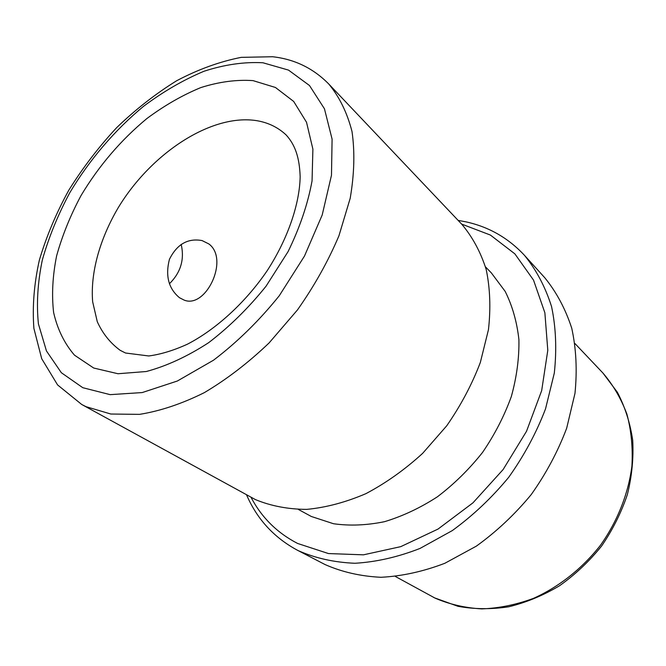 <?xml version="1.0" encoding="UTF-8"?>
<svg xmlns="http://www.w3.org/2000/svg" width="666" height="666" viewBox="0 0 666 666"><rect width="100%" height="100%" fill="white"/><g stroke="black" fill="none" stroke-linecap="round" stroke-linejoin="round"><path stroke-width="1" d="M179.479 297.71C168.573 288.636 165.226 275.841 169.422 259.332C176.981 244.206 187.879 237.953 202.114 240.584L208.883 243.956C229.595 259.191 205.96 308.949 184.199 300.133L179.479 297.71M169.422 283.758C180.744 272.544 184.657 259.415 181.169 244.364M255.444 499.6L81.718 404.478L86.056 406.685L110.831 414.027L139.544 414.36C160.323 411.022 181.918 403.787 204.329 392.64C226.765 379.329 248.368 362.745 269.122 342.907L297.477 309.915C314.335 285.98 328.163 261.263 338.952 235.764L350.183 198.343C354.337 174.159 354.945 151.898 352.014 131.56C347.177 112.729 339.419 96.87 328.746 83.991L461.721 224.176C472.452 236.871 480.611 251.981 486.197 269.489C490.101 288.17 490.859 308.233 488.453 329.687L480.344 362.446C471.961 384.49 460.747 405.611 446.711 425.815L422.652 453.346C404.762 469.705 385.83 483.141 365.867 493.673C345.737 502.306 326.024 507.542 306.718 509.382C288.045 509.274 270.954 506.01 255.444 499.6M485.481 266.858L491.366 272.927L505.153 291.367C512.345 305.736 516.924 321.795 518.906 339.552C519.264 358.008 516.733 377.006 511.322 396.553C504.27 416.025 494.68 434.657 482.534 452.439C469.13 469.33 454.095 484.107 437.437 496.778C420.188 507.95 402.564 516.242 384.557 521.669C366.716 525.341 349.7 526.023 333.516 523.734L311.338 516.491L298.46 509.49M461.646 224.092L490.384 235.048L514.876 253.871L533.524 280.103L544.871 312.77L547.793 350.316L541.666 390.651L526.523 431.277L503.13 469.53L472.952 502.847L438.037 529.062L400.741 546.653L363.478 554.828L328.48 553.563L297.61 543.456C277.114 532.867 261.596 517.482 251.04 497.327M458.141 220.396L465.517 221.761C488.594 226.706 508.266 237.92 524.533 255.403C536.346 269.946 545.354 287.013 551.565 306.601C555.935 327.381 556.851 349.55 554.303 373.11L545.529 408.866C536.396 432.792 524.142 455.577 508.774 477.214C491.883 497.702 473.06 515.492 452.322 530.577L420.03 548.426C397.902 557.076 376.207 562.021 354.945 563.269C334.365 562.429 315.484 558.233 298.301 550.674L297.327 550.174C273.976 537.562 257.059 519.13 246.57 494.88M524.533 255.403L544.771 277.739C556.493 292.149 565.484 308.982 571.744 328.23C576.207 348.626 577.28 370.329 574.983 393.331L566.683 428.188C557.925 451.456 546.112 473.584 531.235 494.563C514.86 514.402 496.57 531.593 476.357 546.137L444.821 563.294C423.176 571.561 401.898 576.223 380.985 577.289C360.714 576.315 342.066 572.069 325.041 564.552L297.327 550.174M574.974 343.564L602.946 373.052C613.111 384.906 621.095 398.593 626.897 414.119C631.268 430.486 632.941 447.777 631.926 465.975C628.421 493.523 617.59 521.02 600.491 545.238C582.192 568.597 558.882 586.987 533.341 598.426C516.075 604.753 498.901 608.241 481.809 608.899C465.101 607.933 449.533 604.353 435.106 598.143L395.429 576.506M120.196 350.333C110.248 343.032 102.606 333.475 97.269 321.678L92.657 301.781C90.276 272.935 99.783 239.011 118.19 207.759C151.207 153.088 211.605 113.32 256.885 120.696C268.306 122.636 278.072 127.397 286.18 134.998C295.238 145.013 299.492 157.542 300.158 176.665C299.692 203.305 288.253 238.22 267.224 270.637C245.413 302.705 215.851 329.495 187.504 344.147C173.718 350.433 160.797 354.379 148.759 355.969L125.524 353.013L120.196 350.333M93.706 368.032L74.5 355.178C64.394 343.456 57.434 329.229 53.613 312.496C51.598 294.738 52.597 275.857 56.618 255.852C62.238 235.597 70.371 215.509 81.019 195.588C98.868 165.817 120.837 140.118 146.928 118.506C164.527 105.444 182.484 95.138 200.824 87.579C219.056 81.81 236.455 79.487 253.022 80.619L275.449 87.479L293.689 101.457L306.526 122.269L312.895 149.159L312.054 180.902C307.842 203.946 299.85 227.522 288.078 251.623L266.05 286.197C248.609 307.917 229.479 326.74 208.658 342.674C187.471 356.435 166.675 366.05 146.262 371.52L117.982 373.734L93.706 368.032M82.8 387.704L61.339 372.71L46.462 350.957L38.42 323.917C36.364 303.813 37.662 282.526 42.316 260.048C48.735 237.337 57.917 214.843 69.88 192.574C89.485 159.782 114.81 130.103 143.573 106.294C163.237 91.6 183.366 79.92 203.954 71.27C224.467 64.585 244.122 61.755 262.92 62.762L288.495 70.097L309.49 85.514L324.45 108.791L332.093 139.144L331.485 175.2L322.202 214.985L304.487 256.06L279.304 295.696C259.299 320.579 237.362 342.091 213.486 360.223L177.364 381.01L142.216 392.565L110.148 394.647L82.8 387.704M433.474 597.327L433.891 597.544M434.515 597.852L458 606.31C474.358 609.29 491.283 609.448 508.774 606.784C526.282 602.48 543.206 595.471 559.557 585.739C575.241 574.583 589.243 561.363 601.573 546.078C612.653 529.886 621.253 512.712 627.372 494.555C631.917 476.19 633.699 458.091 632.7 440.243C630.128 422.885 625.016 406.884 617.365 392.257L602.946 373.052M328.746 83.991C313.253 68.265 294.538 59.182 272.61 56.743L241.209 57.359C219.622 61.622 198.11 69.422 176.681 80.736C155.594 93.781 135.614 109.399 116.725 127.589C98.734 146.945 82.759 167.824 68.781 190.226C56.177 213.178 46.362 236.513 39.336 260.215C34.074 283.799 32.259 306.526 33.891 328.396L41.708 358.716L57.584 384.923L81.718 404.478"/></g></svg>
